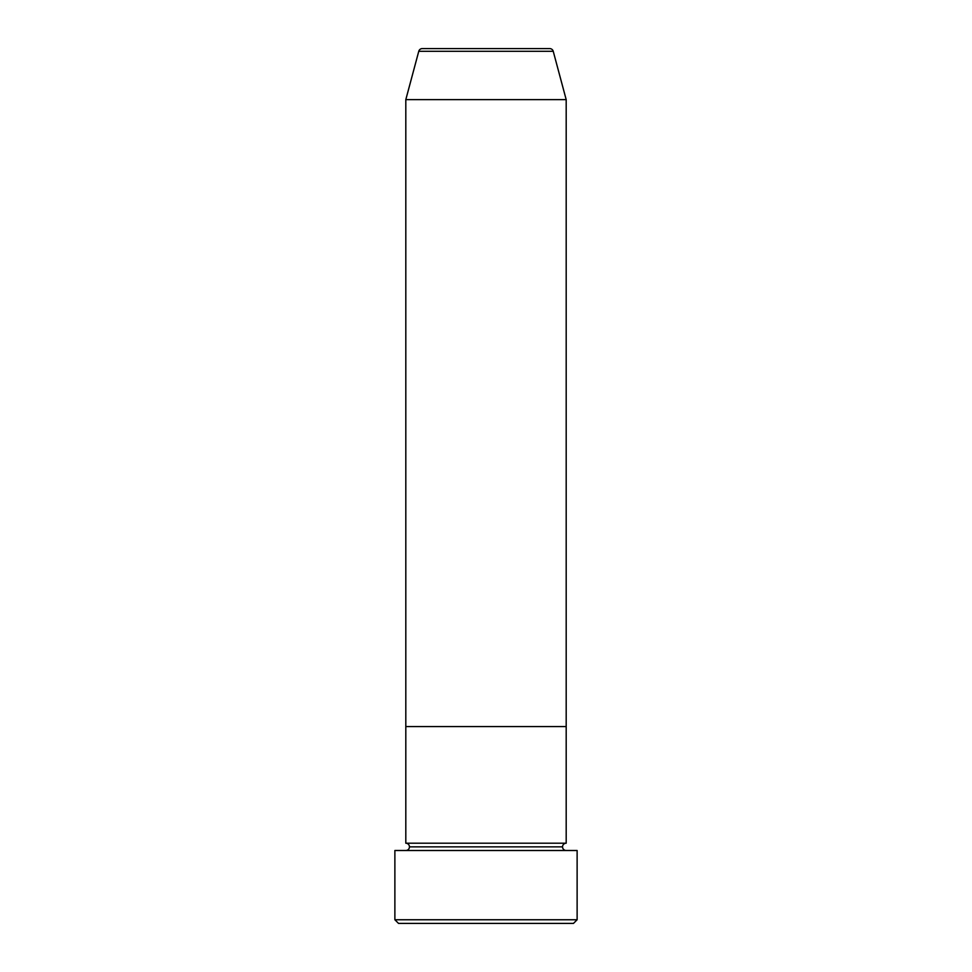 <?xml version="1.0" encoding="UTF-8"?>
<svg xmlns="http://www.w3.org/2000/svg" width="972" height="972" viewBox="0 0 972 972"><rect width="100%" height="100%" fill="white"/><g stroke="black" fill="none" stroke-linecap="round" stroke-linejoin="round"><path stroke-width="1.46" d="M394.875 919.755L398.52 923.4L573.48 923.4L577.125 919.755L394.875 919.755L577.125 919.755L577.125 850.5L394.875 850.5L394.875 919.755L394.875 850.5L577.125 850.5L577.125 919.755L573.48 923.4L398.52 923.4L394.875 919.755M409.455 846.855A3.645 3.645 0 0 1 405.81 850.5A3.645 3.645 0 0 0 409.455 846.855A3.645 3.645 0 0 0 405.81 843.21A3.645 3.645 0 0 1 409.455 846.855L562.545 846.855A3.645 3.645 0 0 1 566.19 843.21L566.19 726.57L405.81 726.57L405.81 843.21L566.19 843.21A3.645 3.645 0 0 0 562.545 846.855L409.455 846.855M566.19 850.5A3.645 3.645 0 0 1 562.545 846.855A3.645 3.645 0 0 0 566.19 850.5M405.81 726.57L566.19 726.57L566.19 843.21L405.81 843.21L405.81 726.57L566.19 726.57L566.19 99.63L553.238 51.297A3.645 3.645 0 0 0 549.715 48.6L422.285 48.6A3.645 3.645 0 0 0 418.762 51.297L553.238 51.297L418.762 51.297L405.81 99.63L566.19 99.63L405.81 99.63L405.81 726.57L566.19 726.57L566.19 99.63L553.238 51.297A3.645 3.645 0 0 0 549.715 48.6L422.285 48.6A3.645 3.645 0 0 0 418.762 51.297L405.81 99.63L405.81 726.57"/></g></svg>
